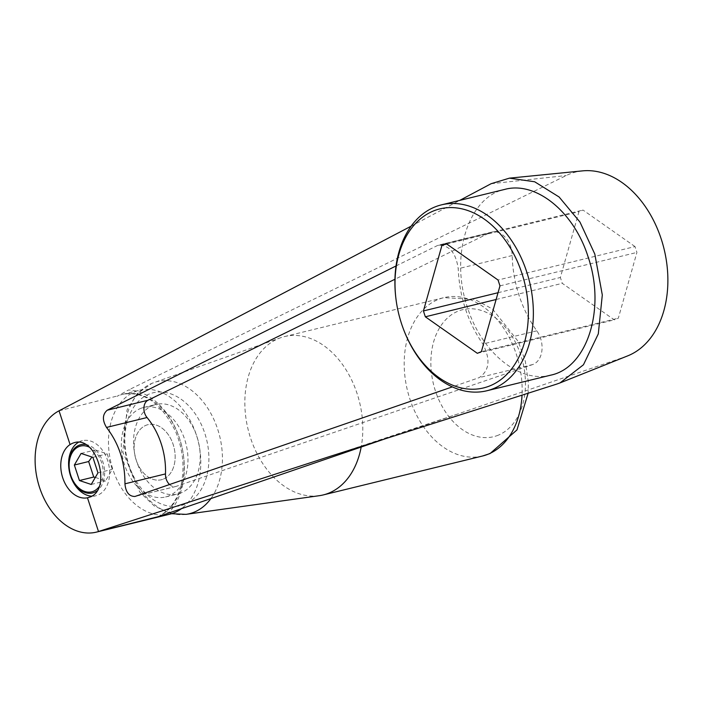 <?xml version="1.0" encoding="UTF-8"?>
<svg xmlns="http://www.w3.org/2000/svg" width="703" height="703" viewBox="0 0 703 703"><rect width="100%" height="100%" fill="white"/><g stroke="black" fill="none" stroke-linecap="round" stroke-linejoin="round"><path stroke-width="0.53" stroke-dasharray="3.52 2.64" d="M169.783 514.192A63.797 44.904 76.3 0 1 111.9 466.203A63.797 44.904 76.3 0 1 134.879 391.747A63.797 44.904 76.3 0 1 139.502 390.235A63.797 44.904 76.3 0 1 195.487 432.345A63.797 44.904 76.3 0 1 182.077 508.207M59.043 410.816L117.752 395.877M396.237 300.989A95.678 67.339 -103.7 0 0 401.554 323.74A95.678 67.339 -103.7 0 0 402.424 326.306M550.774 375.147C519.693 383.583 481.687 352.765 467.521 307.624C449.639 255.883 468.26 196.91 504.859 189.371M163.421 479.086A28.348 19.956 -103.7 0 0 173.632 446.001A28.348 19.956 -103.7 0 0 147.911 424.674A28.348 19.956 -103.7 0 0 145.864 425.35A28.348 19.956 -103.7 0 0 135.653 458.435A28.348 19.956 -103.7 0 0 161.374 479.754A28.348 19.956 -103.7 0 0 163.421 479.086A28.348 19.956 76.3 0 1 161.374 479.754A28.348 19.956 76.3 0 1 135.653 458.435A28.348 19.956 76.3 0 1 145.864 425.35A28.348 19.956 76.3 0 1 147.911 424.674A28.348 19.956 76.3 0 1 173.632 446.001A28.348 19.956 76.3 0 1 163.421 479.086M157.903 516.687A63.797 44.904 -103.7 0 0 180.724 442.196A63.797 44.904 -103.7 0 0 122.867 394.295A63.797 44.904 -103.7 0 0 118.245 395.815A63.797 44.904 -103.7 0 0 117.058 396.334L128.614 389.945A68.05 47.892 76.3 0 1 179.59 438.558A68.05 47.892 76.3 0 1 168.755 512.768M582.506 170.882A95.678 67.339 -103.7 0 0 566.223 175.539L128.614 389.945M391.167 436.765L625.442 356.711A95.678 67.339 -103.7 0 0 627.7 355.867M635.002 246.568L582.989 210.048L578.956 211.717L560.37 277.492L562.286 283.335L614.299 319.865L618.332 318.195L636.918 252.421L635.002 246.568L498.049 280.031M396.017 265.962L438.197 245.171C449.305 244.996 455.983 252.843 458.215 268.713C459.49 296.728 467.688 321.825 482.82 344.013C490.729 359.4 489.508 370.604 479.156 377.634L452.345 386.887M169.564 484.543A10.633 7.478 -103.7 0 0 175.68 486.52A10.633 7.478 -103.7 0 0 176.128 486.388L532.654 364.558A21.266 14.965 -103.7 0 0 536.802 330.823A99.228 69.834 76.3 0 1 512.197 255.532A21.266 14.965 -103.7 0 0 491.766 232.087A21.266 14.965 -103.7 0 0 489.604 232.869L394.928 279.258M496.116 299.504L562.286 283.335M477.346 353.319L614.299 319.865M481.379 351.649L618.332 318.195M499.965 285.875L636.918 252.421M446.036 243.502L582.989 210.048M446.757 244.011L578.956 211.717M498.032 292.72L560.37 277.492M411.123 226.173L459.727 200.399M319.171 495.712A81.504 57.365 76.3 0 1 248.467 430.86A81.504 57.365 76.3 0 1 278.573 338.521A81.504 57.365 76.3 0 1 280.585 337.756A81.504 57.365 76.3 0 1 284.478 336.588A81.504 57.365 76.3 0 1 343.424 365.824A81.504 57.365 76.3 0 1 361.184 447.011M140.372 408.557A46.073 32.426 76.3 0 1 143.711 407.459A46.073 32.426 76.3 0 1 185.504 442.108A46.073 32.426 76.3 0 1 168.913 495.879A46.073 32.426 76.3 0 1 165.574 496.968A46.073 32.426 76.3 0 1 123.781 462.319A46.073 32.426 76.3 0 1 140.372 408.557M152.595 405.569A46.073 32.426 76.3 0 1 155.934 404.471A46.073 32.426 76.3 0 1 197.728 439.12A46.073 32.426 76.3 0 1 181.137 492.891A46.073 32.426 76.3 0 1 177.806 493.981A46.073 32.426 76.3 0 1 136.013 459.331A46.073 32.426 76.3 0 1 152.595 405.569M78.455 442.292A28.348 19.956 76.3 0 1 80.318 441.361A28.348 19.956 76.3 0 1 82.374 440.684A28.348 19.956 76.3 0 1 108.086 462.012A28.348 19.956 76.3 0 1 97.884 495.097A28.348 19.956 76.3 0 1 95.828 495.764A28.348 19.956 76.3 0 1 91.689 496.151M85.406 444.437A24.842 17.478 76.3 0 1 103.622 464.516A24.842 17.478 76.3 0 1 96.979 490.905M95.336 477.39L105.538 480.966L112.269 469.367L107.199 453.857L95.397 449.938L91.97 457.038M99.079 486.766A23.551 16.573 -103.7 0 0 102.216 464.806A23.551 16.573 -103.7 0 0 89.114 447.038M81.091 453.435L95.397 449.938M92.901 457.345L107.199 453.857M97.972 472.855L112.269 469.367M91.232 484.455L105.538 480.966M70.81 476.669A28.348 19.956 76.3 0 1 68.982 469.165M489.604 232.869L436.115 245.936M512.197 255.532L458.215 268.713M536.802 330.823L482.82 344.013M532.654 364.558L479.156 377.634M176.128 486.388L135.389 496.344M556.6 384.137L625.442 356.711M491.089 183.72L566.223 175.539M482.513 456.019A81.504 57.365 76.3 0 1 408.575 394.717A81.504 57.365 76.3 0 1 437.925 299.601A81.504 57.365 76.3 0 1 443.83 297.668A81.504 57.365 76.3 0 1 522.03 395.077M186.031 514.359A67.989 47.848 76.3 0 1 127.058 460.263A67.989 47.848 76.3 0 1 152.164 383.24A67.989 47.848 76.3 0 1 153.843 382.599A67.989 47.848 76.3 0 1 212.649 416.853A67.989 47.848 76.3 0 1 211.102 498.295M184.863 504.279A58.094 40.888 76.3 0 1 128.877 464.964A58.094 40.888 76.3 0 1 148.878 394.172A58.094 40.888 76.3 0 1 204.863 433.487A58.094 40.888 76.3 0 1 184.863 504.279M498.401 435.131A65.361 46.003 76.3 0 1 435.403 390.894A65.361 46.003 76.3 0 1 457.908 311.236A65.361 46.003 76.3 0 1 520.905 355.472A65.361 46.003 76.3 0 1 498.401 435.131M156.839 517.092L157.463 516.846C171.4 510.73 178.755 495.984 181.005 484.982C184.889 467.372 183.061 449.489 175.513 431.326C161.391 403.153 143.843 390.806 122.867 394.295L139.502 390.235M74.377 442.635L82.374 440.684M87.98 497.68L95.828 495.764M491.766 232.087L438.197 245.171M175.68 486.52L134.95 496.476M457.82 413.988L329.619 456.519M284.478 336.588L443.83 297.668L474.587 299.346L492.495 309.021L518.296 341.553L525.334 361.298L528.34 382.151L528.181 393.126M171.506 513.717L154.379 506.09L139.756 492.109L122.832 451.976L127.023 409.963L137.199 393.724L151.927 383.328L280.585 337.756M143.711 407.459L155.934 404.471M165.574 496.968L177.806 493.981"/><path stroke-width="1.05" d="M182.077 508.207A63.797 44.904 76.3 0 1 174.406 512.68A63.797 44.904 76.3 0 1 169.783 514.192L96.416 532.118A63.797 44.904 76.3 0 1 39.078 485.966A63.797 44.904 76.3 0 1 59.043 410.816L411.123 226.173M157.323 516.907L98.499 531.53A63.797 44.904 76.3 0 1 96.416 532.118M402.257 325.849L402.424 326.306A95.678 67.339 -103.7 0 0 486.845 390.763A95.678 67.339 -103.7 0 0 526.714 271.894A95.678 67.339 -103.7 0 0 441.431 204.863A95.678 67.339 -103.7 0 0 396.237 300.989L396.307 301.473A92.137 64.843 76.3 0 1 440.719 208.694A92.137 64.843 76.3 0 1 521.951 273.449A92.137 64.843 76.3 0 1 491.081 385.367A92.137 64.843 76.3 0 1 402.257 325.849A92.137 64.843 76.3 0 1 401.431 323.38A92.137 64.843 76.3 0 1 396.307 301.473M441.431 204.863L504.859 189.371C535.941 180.926 573.947 211.752 588.112 256.894C605.995 308.635 587.374 367.599 550.774 375.147L486.845 390.763M72.4 443.294L74.377 442.635C96.803 435.667 112.155 489.262 89.966 497.03L87.471 497.794A28.348 19.956 76.3 0 1 62.734 477.82A28.348 19.956 76.3 0 1 70.072 444.551L72.4 443.294M70.072 444.551L59.043 410.816M459.727 200.399L491.089 183.72L509.429 178.149L534.667 181.769L559.105 196.989L579.957 222.051L594.808 254.073L602.304 294.97L598.306 333.881L583.446 364.787L560.027 382.915L556.6 384.137L329.619 456.519L98.499 531.53L87.471 497.794M391.167 436.765L156.567 517.215A63.797 44.904 -103.7 0 0 157.771 516.74A63.797 44.904 -103.7 0 0 157.903 516.687M560.027 382.915L627.7 355.867A95.678 67.339 -103.7 0 0 664.063 248.976A95.678 67.339 -103.7 0 0 582.506 170.882L509.429 178.149M446.036 243.502L498.049 280.031L499.965 285.875L481.379 351.649L477.346 353.319L425.333 316.798L423.417 310.946L442.002 245.18L446.036 243.502M452.345 386.887L134.95 496.476C129.053 496.423 125.723 492.205 124.941 483.822C125.099 462.372 118.956 443.575 106.513 427.433C102.163 420.148 102.41 414.41 107.234 410.209L396.017 265.962M394.928 279.258L147.982 400.253A10.633 7.478 -103.7 0 0 147.041 417.529A62.374 43.894 76.3 0 1 165.469 473.919A10.633 7.478 -103.7 0 0 169.564 484.543M425.333 316.798L496.116 299.504M442.002 245.18L446.757 244.011M423.417 310.946L498.032 292.72M361.184 447.011A81.504 57.365 76.3 0 1 329.074 493.014A81.504 57.365 76.3 0 1 323.169 494.947A81.504 57.365 76.3 0 1 319.171 495.712L186.031 514.359A67.989 47.848 76.3 0 0 194.292 512.109A67.989 47.848 76.3 0 0 211.102 498.295M96.979 490.905A24.842 17.478 76.3 0 1 94.369 492.364A24.842 17.478 76.3 0 1 70.652 476.212A24.842 17.478 76.3 0 1 69.052 469.639A24.842 17.478 76.3 0 1 78.982 445.28A24.842 17.478 76.3 0 1 85.406 444.437M91.97 457.038L88.657 461.537L93.727 477.047L95.336 477.39M89.114 447.038A23.551 16.573 -103.7 0 0 78.868 446.625A23.551 16.573 -103.7 0 0 70.757 475.325A23.551 16.573 -103.7 0 0 93.464 491.265A23.551 16.573 -103.7 0 0 99.079 486.766M74.36 465.026L81.091 453.435L92.901 457.345L97.972 472.855L91.232 484.455L79.43 480.536L74.36 465.026L88.657 461.537M79.43 480.536L93.727 477.047M91.689 496.151A28.348 19.956 76.3 0 1 70.81 476.669L70.652 476.212M69.052 469.639L68.982 469.165A28.348 19.956 76.3 0 1 78.455 442.292M147.982 400.253L107.234 410.209M165.469 473.919L124.941 483.822M147.041 417.529L106.513 427.433M522.03 395.077A81.504 57.365 76.3 0 1 488.418 454.085A81.504 57.365 76.3 0 1 482.513 456.019L490.07 453.549L516.995 429.893L528.181 393.126M171.506 513.717L186.031 514.359M323.169 494.947L482.513 456.019"/></g></svg>
